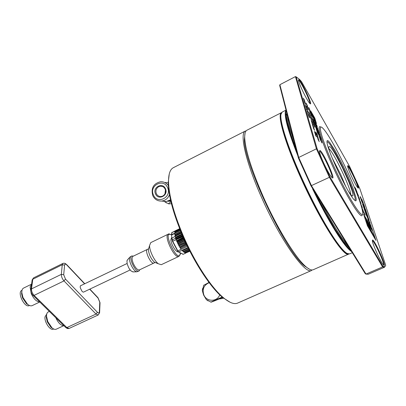 <?xml version="1.0" encoding="UTF-8"?>
<svg xmlns="http://www.w3.org/2000/svg" width="406" height="406" viewBox="0 0 406 406"><rect width="100%" height="100%" fill="white"/><g stroke="black" fill="none" stroke-linecap="round" stroke-linejoin="round"><path stroke-width="0.61" d="M181.979 234.292L181.619 234.744L182.299 235.318L184.192 240.108L186.395 244.133M181.888 234.079L175.478 237.211M181.649 233.516L181.309 233.298L175.077 236.287L175.453 237.018M181.335 232.77L175.001 235.922L181.213 233.069M180.355 230.385L174.651 233.13L175.037 234.242M174.824 231.993L175.022 232.953M175.169 235.734L175.118 235.409L181.213 232.476M174.763 234.384L175.524 234.018L174.758 234.384L175.118 235.409M181.609 234.658L175.412 237.632L175.539 238.185L172.068 240.058L171.728 238.165L172.058 239.971M175.534 237.297L175.412 237.632M181.624 234.83L175.428 237.799M175.483 237.211L175.504 237.591M180 229.502L174.758 232.029M174.666 233.227L171.713 234.648L171.845 232.653L175.128 231.166M171.733 238.134L171.713 234.648M171.586 235.013L174.758 233.486M171.728 238.165L175.138 236.414M174.732 234.49L180.832 231.552M175.524 234.018L180.802 231.476M181.766 235.038L175.529 238.033L175.905 238.677L182.38 235.571M182.928 237.14L182.187 236.708L182.548 236.074M183.695 239.017L182.974 238.408L183.243 237.941M184.903 241.534L184.141 241.073L184.192 240.108M187.821 247.092L186.973 245.452L186.187 244.803L186.07 243.737L179.574 246.823L181.132 249.345L177.584 250.974L172.479 241.311L176.082 239.733L175.539 238.185M179.574 246.823L185.958 243.524L185.146 243.042L185.151 242.001M188.739 251.684L185.953 252.918M182.507 235.957L176.031 239.063L175.905 238.677M176.031 239.063L175.976 239.581M182.187 236.708L176.082 239.733L182.385 236.896M183.096 237.581L176.63 240.717L182.847 237.459M183.177 237.784L176.63 240.717L178.528 244.803M185.578 252.654L185.928 253.009M184.497 252.238L185.08 252.887L189.622 250.715M185.014 241.748L178.533 244.874M178.447 244.701L184.877 241.798M188.851 249.182L183.532 251.7L184.157 252.4L189.252 249.979M183.532 251.7L188.795 249.071M177.564 250.949L178.63 251.938L181.954 250.365L183.416 251.608M178.584 244.914L179.452 246.615M182.451 250.776L188.277 248.02M186.973 245.452L180.599 248.472M181.954 250.37L188.019 247.498M187.298 246.417L181.127 249.34M175.123 231.07L175.488 230.699L175.509 230.984M179.772 228.923L175.042 231.207L175.159 231.806M175.514 230.689L171.758 232.714L171.555 234.815M185.882 253.004L183.243 254.298L178.64 251.933M172.687 241.2L177.818 250.913M171.565 234.79L171.692 232.816M182.974 254.288L183.243 254.298M178.198 251.735C176.316 252.974 170.901 244.113 170.84 239.662L171.667 237.525M178.828 256.419L161.278 264.692L158.284 263.763C154.265 260.799 149.357 250.522 149.581 245.534L150.748 242.621L168.221 234.186C163.476 235.729 174.646 259.135 178.828 256.419C180.132 255.029 180.614 253.943 180.269 253.166M155.011 262.58L153.94 263.032C151.108 264.813 144.252 250.451 147.419 249.365L148.444 248.822L148.368 249.614C148.895 254.491 150.885 258.663 154.351 262.139L156.117 262.87M21.822 292.569L21.584 293.051M27.024 304.119L27.552 304.231M51.4 327.688L51.861 327.779M22.015 290.295L21.812 290.397C16.834 292.335 24.675 308.281 29.273 305.571L29.476 305.474M46.726 314.087L45.01 316.827C44.193 322.019 50.334 330.971 53.404 329.119L53.673 328.992M21.838 291.401L21.599 293.777L22.594 297.948L26.456 303.663L28.491 304.931M46.558 315.046L46.259 317.223L47.304 321.862L50.973 327.337L52.836 328.505M139.847 269.706L139.014 271.025C135.705 273.081 128.129 257.221 131.813 255.937L133.361 256.12M39.676 301.897C36.535 301.775 33.713 298.989 31.211 293.533L30.08 286.92L31.602 284.154L23.578 288.082C22.31 288.762 21.726 290.305 21.833 292.711L22.98 297.527L27.446 304.135C29.288 305.693 30.871 306.185 32.191 305.616L39.763 301.983M49.38 311.427L48.223 311.975C47.071 312.574 46.502 313.965 46.523 316.142L47.73 321.501L51.968 327.835C53.628 329.246 55.054 329.697 56.246 329.19L63.859 325.653M139.014 271.025L136.852 271.787C133.467 271.655 127.829 259.855 129.859 257.14L131.813 255.937M55.845 317.781C58.286 323.039 60.941 325.653 63.818 325.612M133.198 271.908L131.239 271.086C128.56 268.026 129.402 268.757 128.54 267.397L127.19 263.905L126.951 260.85L127.464 259.901M83.763 292.01L83.737 292.021C83.352 292.33 82.722 292.01 81.86 291.066L80.281 287.778C80.155 286.276 80.297 285.58 80.708 285.682L80.733 285.672M175.488 230.699L179.67 228.674L175.499 230.689M315.102 119.613L313.736 117.014L315.102 119.613M315.701 121.612L314.34 119.009L315.701 121.612M345.755 186.527L340.791 174.697L332.012 157.589M364.821 217.108L371.957 229.948M366.11 221.001L371.185 228.243L364.558 216.307L371.505 228.614M367.562 225.386L373.058 234.8L365.913 220.392L371.185 228.243M371.663 228.542L372.317 230.486L367.004 222.899L374.449 237.378M312.94 116.857L312.305 115.507M312.427 115.446L313.31 117.222L312.148 115.324M312.341 114.862L311.712 113.518M311.833 113.457L312.716 115.233L311.554 113.34M367.166 222.828L374.114 236.388M374.276 236.317L374.88 238.119L367.714 225.843L367.298 224.579L373.215 234.729M315.305 121.064L314.325 118.988L315.411 120.633L315.711 121.633L315.305 121.064M329.865 152.062C328.139 147.439 328.342 145.769 330.474 147.053C331.672 148.352 333.443 151.012 335.798 155.026L342.354 167.485L348.754 181.731L351.728 189.709L352.712 193.154L352.966 195.717C352.418 196.042 351.921 195.931 351.464 195.382L348.678 191.683M367.455 225.868L363.578 214.165L371.906 228.507L375.86 240.266L367.44 225.873L363.527 214.053L371.921 228.507L375.91 240.377L367.44 225.868M320.298 139.375L321.735 142.267L320.167 139.441M316.178 124.485L316.873 126.109L316.178 124.485L316.117 124.911M317.538 128.21L316.228 125.758L317.538 128.21M317.253 131.407L317.619 132.265L317.086 131.488M317.137 130.727L316.721 129.925L317.061 130.768M315.452 125.114L315.041 124.317L315.376 125.149M312.64 114.675L314.675 120.435L316.452 123.52L314.797 118.065L310.605 110.757L312.229 116.187L314.041 119.328L312.64 114.675M313.27 115.771L314.848 121.024L312.65 114.695L313.27 115.771M311.402 121.155L312.255 122.693L311.356 121.181M313.229 127.063L313.686 128.179L313.229 127.063M314.889 132.97L315.756 134.523L314.843 132.99M305.637 105.667L306.078 106.742L305.637 105.667M310.214 112.02L310.022 111.361L310.174 112.041M312.721 119.283L312.021 117.989L312.721 119.283M312.224 119.633L313.478 121.856L312.178 119.653M313.168 122.81L314.427 125.038L313.122 122.835M316.051 132.498L317.325 134.746L316.005 132.523M306.987 106.199L307.824 107.722L306.941 106.225M356.58 192.332L357.996 194.997L356.463 192.388M308.068 114.238L308.925 115.796L308.017 114.269M367.907 218.332L366.242 214.561L368.146 217.849L368.567 219.306L367.592 218.123M354.839 200.422C358.569 198.879 333.316 144.724 327.606 141.948L326.987 141.765M308.641 107.59L309.473 109.102L308.596 107.615M363.984 205.969L362.994 203.548L363.827 204.989L364.212 206.278L363.842 206.035M361.771 206.223L361.02 204.634L361.771 206.223M306.144 103.083L306.581 104.139L306.144 103.083M308.195 109.417L308.002 108.752L308.154 109.437M313.549 124.084L314.807 126.317L313.503 124.109M312.6 120.892L313.853 123.119L312.554 120.917M311.849 118.374L313.102 120.597L311.803 118.4M310.732 114.609L311.564 116.131L310.681 114.634M309.215 109.513L310.042 111.011L309.174 109.534M315.34 134.203L315.802 135.34L315.34 134.203M314.488 131.6L315.777 133.873L314.437 131.625M311.838 122.358L312.29 123.46L311.838 122.358M309.814 114.883L309.616 114.208L309.768 114.908M317.761 129.078L317.401 128.54M314.041 119.328L312.224 116.182L310.595 110.736L314.802 118.065L316.462 123.541L314.041 119.339M357.996 194.997L357.437 194.51M368.567 219.306L367.75 218.403M366.385 215.515L366.242 214.561M328.043 140.775L329.708 142.44L334.838 150.22L341.36 162.278L347.917 176.072L353.174 188.795L356.011 197.778L356.275 200.173L355.712 200.919L354.331 199.93C348.206 194.367 327.485 150.727 327.048 142.47C326.85 140.796 327.18 140.232 328.043 140.775M364.212 206.278L363.903 206.162M363.137 204.472L362.994 203.548M361.401 206.212L361.812 206.476M321.917 142.887L321.567 142.349M320.243 139.405L320.055 139.075M319.689 137.573L319.502 137.253M317.02 126.657L316.873 126.109M316.122 124.515L315.959 124.231M315.746 124.15L314.954 122.13L316.817 125.358L317.253 126.88L315.741 124.084M316.238 125.758L315.868 125.195M316.944 131.275L316.609 130.169L317.253 131.635M359.259 198.854L359.675 199.945M357.767 195.748L359.056 198.113M358.691 198.224L359.137 198.915L359.254 198.651L357.808 195.854M358.006 194.956L358.341 196.007M356.032 191.099L356.93 192.601M361.629 207.161L363.39 211.171M363.659 212.221L364.481 213.866M362.375 210.186L363.847 212.541M360.675 197.808L361.462 199.833L361.421 198.854L361.842 199.417L363.35 203.228L362.172 200.346L362.248 201.376L361.761 200.711L360.289 197.407L360.102 196.545L360.655 197.265L360.98 198.194L360.675 197.808L360.599 198.255M360.097 196.722L360.67 197.813M362.05 200.188L362.101 201.254M362.731 201.686L363.197 203.096M361.416 199.047L362.071 200.199M363.36 205.943L364.233 208.552L362.588 204.238L365.42 209.156L366.577 212.592L365.248 209.222L364.634 208.156L365.43 210.526L364.953 209.709L363.36 205.943L363.812 207.826M364.634 208.156L365.004 209.795M362.857 205.035L365.268 209.222L366.156 211.861M364.283 209.303L366.704 213.5L366.07 212.439L366.877 214.84L364.791 210.227L365.253 212.135M366.07 212.439L366.451 214.109M364.791 210.227L365.674 212.866L364.015 208.506L366.857 213.429L367.603 216.18M365.73 213.627L368.156 217.829L369.008 220.468M348.531 173.941C356.742 191.992 361.452 204.66 362.665 211.942C364.08 221.788 350.85 202.305 336.955 172.971C323.009 143.663 316.274 121.1 323.009 128.418C327.977 133.417 339.299 153.767 348.531 173.941M363.852 205L364.811 207.4L364.289 206.867L361.183 200.021L363.999 204.928L361.447 200.818M361.822 206.451L362.147 207.456M360.695 204.045L361.01 204.639M360.558 202.767L360.98 203.868M359.432 200.29L360.35 202.015M360.178 202.462L360.432 202.822L360.553 202.558L359.467 200.391M367.724 219.6L369.805 222.742M354.854 187.587L355.56 188.384L357.123 192.297M355.407 188.455L355.808 189.181M356.701 191.353L355.874 189.303L355.184 188.592M316.142 128.276L316.771 129.118L315.731 127.164L316.289 128.443M316.619 127.651L316.797 127.961M317.441 129.083L317.619 129.392M318.593 132.107L318.786 132.498M317.72 130.965L317.944 131.311M319.014 133.599L319.228 133.995M318.933 134.031L319.116 134.345M319.121 134.787L319.228 135.142M318.832 135.015L319.02 135.34M319.664 136.452L319.847 136.771M314.102 121.805L313.868 121.024L314.914 122.957L314.102 121.805M321.983 142.973L319.821 138.304L321.714 141.572L321.983 142.973M319.745 138.06L319.273 136.477L321.319 140.258L319.745 137.548L320.07 138.613L319.745 138.06M317.862 128.768L317.928 129.22L317.259 128.291L315.868 124.972L317.695 128.849M317.248 131.645L316.959 131.341M316.604 130.123L316.198 128.793L317.406 131.265L316.69 130.077M314.924 124.505L314.518 123.191L315.721 125.642L315.005 124.459M310.57 116.72L310.971 118.11L309.92 116.375L310.783 117.659L309.453 114.781L310.529 116.74M311.554 119.349L311.331 118.968L311.509 119.369M311.133 118.623L310.011 116.684L311.087 118.643M311.285 119.141L310.164 117.197L311.245 119.161M311.138 119.79L312.534 122.688L311.082 119.821M311.321 120.861L312.605 123.089M312.656 123.064L312.143 122.353M312.168 122.338L312.331 122.967M312.417 122.927L311.245 120.892M312.996 124.906L311.864 122.957L312.95 124.931M313.427 126.362L313.838 127.799L312.777 126.053L313.645 127.342L312.503 125.124L313.437 126.626L312.295 124.409L313.386 126.383M313.275 127.469L314.229 129.138L313.219 127.499M314.802 132.655L316.228 135.117L314.731 132.696M306.774 108.169L305.647 106.22L306.728 108.194M307.413 109.656L305.87 106.976L307.372 109.676M306.819 109.128L306.997 109.737L306.738 109.168M307.966 111.533L307.748 111.153L307.921 111.559M307.545 110.802L306.418 108.854L307.499 110.828M307.697 111.315L306.571 109.361L307.657 111.33M307.21 111.305L308.235 113.208L307.159 111.33M307.504 112.173L307.281 111.787L307.459 112.198M305.139 103.225L304.201 101.282L305.16 102.896M305.216 102.87L304.439 101.82M304.475 101.804L305.358 103.571M305.413 103.545L304.642 102.505M304.683 102.485L305.576 104.251M305.611 104.23L304.962 102.936M305.007 102.911L305.185 103.2M304.678 101.642L303.739 99.698L304.698 101.317M304.749 101.292L303.977 100.241M304.008 100.226L304.891 101.987M304.947 101.957L304.18 100.921M304.216 100.901L305.109 102.662M305.145 102.642L304.495 101.353M304.541 101.327L304.718 101.617M304.216 100.064L303.277 98.125L304.236 99.744M304.287 99.719L303.515 98.668M303.546 98.653L304.429 100.409M304.485 100.383L303.713 99.343M303.754 99.323L304.642 101.084M304.683 101.064L304.033 99.774M304.079 99.754L304.256 100.043M316.523 136.812L315.376 134.848L316.472 136.837M304.835 103.073L304.617 102.693L304.789 103.099M305.342 104.946L306.687 107.23L305.322 104.956M305.672 106.037L306.616 107.697L305.616 106.062M309.59 110.772L310.59 112.635L309.539 110.797M311.052 115.563L310.839 115.187L311.011 115.588M311.549 116.999L312.884 119.668L311.488 117.029M312.691 120.181L313.645 122.201L312.645 120.201M313.635 123.353L314.599 125.388L313.589 123.378M314.107 125.835L313.605 124.505L314.229 125.987M314.315 125.941L314.645 126.505M314.731 126.459L314.467 126.352M314.508 126.332L314.939 127.311M314.98 127.296L314.193 125.794M316.518 133.031L317.497 135.096L316.472 133.056M308.174 108.62L307.063 106.697L308.129 108.646M306.829 105.92L307.773 107.423M307.702 107.301L307.895 107.986M307.981 107.94L306.885 105.89M318.36 140.161L317.857 138.796L318.482 140.309M318.578 140.263L318.903 140.816M318.999 140.765L318.735 140.679M318.776 140.659L319.217 141.664M319.258 141.643L318.456 140.116M359.625 199.777L358.726 198.326M358.346 197.286L359.29 198.844M357.382 194.743L358.955 197.813M359.107 197.742L359.401 198.625L359.041 198.123M359.097 198.098L359.777 199.706M356.26 191.881L356.042 190.921L356.737 191.891L358.351 195.413L358.478 196.098L357.828 195.22L356.6 192.733M362.949 210.181L362.101 208.065M361.934 208.293L362.091 208.923M362.228 208.862L362.457 209.648L362.096 208.943M361.482 206.624L361.766 207.101M363.999 212.47L365.197 215.104L364.319 213.876M364.451 213.815L362.685 211.079M362.776 211.039L362.446 210.547M362.391 209.882L363.735 212.186M309.291 116.74L309.408 117.735L308.159 114.781L309.25 116.761M308.332 114.416L309.098 116.152L308.281 114.441M366.857 213.429L368.029 216.911L366.689 213.51M368.313 217.758L369.145 220.559L368.186 219.204L365.461 212.825L368.156 217.829M362.294 214.434C362.223 221.118 349.206 201.269 336.011 173.418C322.77 145.597 315.619 122.957 320.841 127.129M308.895 107.768L309.636 109.442L308.849 107.793M363.999 204.928L364.811 207.4M307.728 113.076L308.758 114.984L307.677 113.101M360.533 203.406L362.01 206.964M362.162 206.893L362.299 207.567L361.436 206.329L360.975 204.928M360.924 203.69L360.218 202.574M359.904 201.655L360.589 202.751M359.117 199.407L360.249 201.701M360.401 201.63L360.695 202.523L360.335 202.021M360.391 201.995L361.076 203.619M368.663 220.884L369.734 221.991L370.094 223.067L369.298 222.168L371.221 226.426L368.511 220.95M355.346 188.506L355.265 188.795M355.387 188.739L355.854 190.094M355.991 190.033L354.976 188.014L354.859 187.399L355.56 188.384M306.18 103.444L307.109 105.078L306.129 103.469M307.672 106.26L307.459 105.885L307.631 106.286M307.261 105.545L306.16 103.621L307.22 105.565M318.005 138.959L317.497 137.593L318.126 139.101M318.218 139.055L318.543 139.608M318.639 139.562L318.375 139.471M318.416 139.451L318.857 140.456M318.898 140.435L318.096 138.908M317.649 137.756L317.142 136.396L317.766 137.903M317.862 137.857L318.187 138.41M318.279 138.365L318.02 138.273M318.055 138.253L318.502 139.248M318.537 139.233L317.741 137.71M317.563 136.746L317.756 137.395L317.482 136.781M318.147 137.548L316.604 134.579L318.116 137.563M307.408 106.037L306.302 104.119L307.362 106.062M307.565 108.158L308.57 110.036L307.515 108.184M308.687 111.909L309.692 113.756L308.641 111.934M309.783 114.061L308.667 112.127L309.737 114.086M317.751 136.223L316.208 133.259L317.72 136.238M314.016 124.627L314.98 126.667L313.97 124.652M313.067 121.44L314.026 123.47L313.021 121.465M312.315 118.922L313.27 120.942L312.27 118.948M310.981 114.781L311.732 116.476L310.935 114.802M311.184 114.578L310.088 112.665L311.148 114.593M310.773 113.193L309.676 111.285L310.732 113.218M309.311 109.823L310.732 112.386L309.27 109.843M309.824 110.006L308.727 108.103L309.783 110.026M315.391 134.63L316.35 136.304L315.33 134.655M314.965 132.143L315.949 134.234L314.914 132.168M315.533 132.858L315.147 132.199M315.198 132.173L314.965 131.661M315.01 131.64L315.563 132.843M313.726 128.905L313.219 127.545L313.848 129.052M313.94 129.006L314.274 129.575M314.366 129.529L314.097 129.423M314.132 129.402L314.579 130.402M314.614 130.382L313.818 128.859M311.884 122.754L312.828 124.414L311.828 122.785M309.174 113.614L310.189 115.502L309.123 113.639M315.883 126.596L315.421 125.794L315.751 126.662M316.873 129.753L316.066 128.352L316.817 129.783M317.959 133.102L318.309 134.259L317.335 132.595L316.979 131.412L317.903 133.132M318.258 130.128L318.817 131.975L316.853 127.936L316.954 128.778L316.386 126.885L318.126 130.194M318.913 132.29L319.141 133.046L317.999 131.285L319.644 134.716L317.761 131.463L319.101 133.554L317.325 130.011L318.659 132.077L317.035 129.042L318.746 132.371M319.755 135.086L319.172 134.32L319.471 135.32L320.37 137.106L318.482 133.853L319.152 134.767L318.852 133.767L317.878 131.838L319.649 135.142M320.486 137.502L321.06 139.395L319.075 135.31L319.502 136.736L318.598 134.249L320.354 137.568M314.351 121.079L313.386 119.405L314.295 121.105M314.706 122.267L313.736 120.587L314.65 122.292M315.102 123.591L314.63 123.059L315.472 124.815L314.503 123.135L315.193 124.221L314.137 121.912L315.005 123.642M298.43 80.068L298.76 80.276C301.293 82.185 310.834 102.15 309.829 103.434M299.014 79.571C302.277 82.164 313.894 107.788 309.814 103.413C307.317 101.206 298.674 83.509 298.435 80.094L299.014 79.571M347.643 166.237C349.333 166.759 358.523 186.212 357.782 187.684M347.886 165.597C350.104 166.485 361.431 191.642 357.848 187.755C355.697 185.831 347.729 169.003 347.612 166.125L347.886 165.597M372.358 240.738C374.18 240.682 384.781 263.651 383.543 264.986M372.556 240.027C374.677 239.515 388.075 269.96 383.492 264.935C380.884 262.459 372.515 244.305 372.363 240.809L372.556 240.027M319.39 151.108L319.629 151.174C322.278 152.138 333.671 176.407 331.971 177.483M319.918 150.393C323.379 151.915 337.147 183.086 331.768 177.28C328.693 174.407 319.725 155.61 319.42 151.397L319.918 150.393M349.647 166.536L359.848 188.704L385.7 265.219C385.314 266.661 384.386 267.001 382.919 266.229L382.599 266.93L329.393 177.305L329.916 176.833L317.157 148.87L316.406 148.829L295.436 76.602L296.167 76.841L299.521 79.414L301.475 81.55L349.647 166.536M296.167 76.841L317.157 148.87M329.916 176.833L382.919 266.229M385.441 265.884L384.487 267.244L382.599 266.93L366.014 274.07L365.334 273.806L310.976 185.821L329.393 177.305L316.406 148.829L298.709 157.467L298.4 158.025L279.673 85.422L279.886 84.702L295.436 76.602M165.45 190.064L164.943 193.895M279.886 84.702L298.709 157.467L311.524 185.786L366.014 274.07L368.161 274.268L384.487 267.244M165.156 189.15C164.181 187.151 162.633 186.166 160.517 186.197L158.721 186.689C156.168 188.318 155.366 190.622 156.31 193.591C157.305 195.631 158.883 196.616 161.05 196.55L162.735 196.073C165.303 194.444 166.11 192.139 165.156 189.15M310.976 185.821L298.4 158.025M365.694 273.943L365.334 273.806M155.488 193.85C158.142 200.792 168.668 195.555 165.501 188.826C162.801 181.878 152.336 187.176 155.488 193.85M167.617 187.765C172.119 197.331 157.152 204.756 153.397 194.905C148.921 185.435 163.765 177.894 167.617 187.765M169.485 194.682C168.003 198.407 165.394 200.534 161.664 201.061C157.579 201.219 154.6 199.382 152.732 195.54C150.895 188.059 153.539 183.451 160.664 181.726C163.836 181.644 166.399 182.933 168.343 185.593M170.53 199.869L166.191 201.533L162.902 201.193M165.212 182.482L168.231 182.867M219.037 298.999L221.996 298.577L223.523 297.902M349.678 248.462L343.38 241.372L335.178 229.202L325.292 212.135L315.244 192.728M296.273 149.778L290.884 134.68L287.539 122.734L286.783 118.659C286.321 113.37 286.534 114.436 286.768 112.929M352.291 252.694L349.515 253.917L346.952 253.395C343.354 251.223 337.914 244.387 330.626 232.887C321.085 217.56 311.417 199.143 301.617 177.635C287.884 147.332 279.627 121.282 280.957 114.39L282.17 112.076L286.037 110.107M286.575 113.878L287.143 114.39M170.84 201.214L167.668 201.259M164.501 201.523L166.46 202.939M171.449 203.71L168.769 203.888C168.566 203.507 169.302 202.812 170.977 201.797M222.544 297.38C218.743 299.283 210.029 302.805 210.876 302.094L222.148 297.04M202.533 288.58L202.335 290.742L203.604 295.03L206.319 299.592L208.07 300.882M219.707 294.812C217.337 302.044 206.522 302.044 203.832 294.883C202.102 289.077 203.888 285.007 209.186 282.683M209.009 282.449L203.665 285.322M285.677 113.919L286.514 114.619M350.307 249.482L350.307 250.035M348.318 253.983L346.343 253.334C339.375 249.477 321.755 221.544 305.743 187.79C289.706 154.047 279.201 122.739 280.617 114.903L281.363 112.959M313.214 269.741C311.498 270.503 308.93 269.371 305.515 266.341C295.263 257.495 276.811 227.441 263.027 196.174C251.69 170.068 245.589 150.783 244.732 138.319C244.544 133.757 245.285 131.052 246.96 130.204L281.541 112.594C276.775 113.949 284.697 142.359 300.882 178.021C320.151 221.097 344.131 258.165 348.718 254.075L313.214 269.741M169.256 173.976L168.226 182.649C168.541 195.905 173.23 213.368 182.294 235.028C193.743 261.992 210.623 287.707 222.808 297.603L230.177 302.287M309.666 269.315L304.429 265.92C285.459 251.268 243.732 163.39 244.371 139.425L245.051 133.224M182.776 234.658C194.372 261.956 211.455 288.001 223.767 298.004C229.694 302.851 234.323 304.546 237.657 303.079L311.646 270.432C305.337 275.232 280.008 239.52 261.362 196.971C245.635 161.781 239.301 133.056 245.437 130.981L173.372 167.678C170.129 169.338 168.51 173.996 168.52 181.649C168.845 195.053 173.595 212.719 182.776 234.658M180.873 233.1L181.167 233.364M178.351 234.313L178.67 234.561M180.492 233.689L180.173 233.435M175.001 235.922L181.223 232.932M174.702 233.338L180.431 230.572M180.401 230.501L174.981 233.115M175.006 232.882L180.33 230.319M180.066 229.664L174.783 232.212M171.89 237.972L172.687 241.205M174.798 234.709L180.919 231.765M182.233 236.475L175.986 239.469M176.168 239.931L176.63 240.717M185.796 252.928L189.79 251.045M189.577 250.624L184.948 252.806M182.974 238.408L176.722 241.397M183.172 238.855L176.909 241.844M177.381 242.428L183.837 239.347M177.914 244.042L184.141 241.073M184.014 239.733L177.564 242.813M177.732 243.656L183.979 240.677M185.029 242.661L178.772 245.64M184.03 252.314L189.201 249.873M185.146 243.042L178.95 245.99M183.157 251.598L188.739 248.959M186.09 244.579L179.883 247.528M183.04 251.512L188.683 248.842M186.187 244.803L180.005 247.736M177.808 250.918L178.63 251.938M172.479 241.306L172.068 240.058M180.228 253.146C178.838 265.971 160.817 228.38 171.586 235.11M147.419 249.365L132.884 256.353C131.691 257.272 131.818 259.617 133.264 263.387C135.437 267.98 137.472 270.163 139.37 269.934L153.94 263.032M65.473 279.084L63.996 280.906C62.204 278.82 61.316 276.638 61.331 274.36L31.495 288.91L32.774 279.247L62.25 264.753L61.331 274.36L63.701 274.725L65.473 279.084L97.42 312.28L96.019 314.061L66.833 327.586L34.089 295.385L63.996 280.906L96.019 314.061L98.196 314.995L68.873 328.545L67.386 328.555L65.696 327.459M32.125 280.236L30.886 289.529C30.699 291.736 31.455 293.726 33.155 295.492L34.089 295.385C32.267 293.355 31.404 291.193 31.495 288.91L30.836 289.914M32.175 279.856L33.571 277.861L32.175 279.856M69.101 328.454L66.833 327.586L65.899 327.657L32.957 295.299M97.42 312.28C98.531 313.28 99.176 313.143 99.348 311.874L99.597 312.747L98.196 314.995M99.348 311.874L99.764 302.216L100.008 303.084L99.612 312.351M64.59 265.118C64.838 263.91 65.554 263.854 66.741 264.951L65.772 263.783L64.199 263.174L62.966 263.398L62.25 264.753L64.59 265.118L63.701 274.725M89.858 289.113L97.795 297.507L99.764 302.216M66.741 264.951L84.59 283.824M89.675 289.204L98.064 298.075M175.047 231.364L179.822 229.06M175.478 230.816L179.711 228.776M328.967 148.789C333.544 151.814 351.195 188.988 350.647 194.449M221.052 298.09L222.579 297.415M320.547 201.315C325.906 211.688 330.966 220.722 335.726 228.416C340.456 236.023 344.415 241.585 347.597 245.097M285.682 114.045L287.473 115.664C287.555 120.526 289.777 129.149 294.142 141.527M350.972 250.558C346.282 246.412 341.131 239.692 335.518 230.405C330.251 222.239 323.003 208.892 313.777 190.358M296.908 152.235C287.89 128.864 284.327 115.04 286.21 110.767M169.419 200.564L170.657 200.417M297.765 155.574C287.707 130.072 283.703 115.071 285.753 110.574M351.591 251.558C348.069 249.492 342.588 242.524 335.148 230.644C327.982 219.057 320.461 205.142 312.584 188.897M168.246 201.082L170.779 200.955M348.277 253.973C344.44 254.354 334.402 240.951 324.775 224.33C314.889 206.827 306.992 191.368 301.09 177.95C291.508 157.31 276.775 118.638 281.343 113M350.205 249.314L350.211 249.954M180.406 230.506L175.006 233.11M179.99 229.476L174.783 231.993M189.861 251.182L188.105 252.009M189.638 250.741L185.08 252.887M189.257 249.989L184.157 252.4M172.174 232.298L171.758 232.714M178.417 251.948L183.081 254.323M177.589 250.974L178.356 251.918M177.584 250.974L172.058 239.997M171.586 235.059C169.713 233.907 168.591 233.617 168.221 234.186M154.351 262.139L158.284 263.763M148.368 249.614L149.581 245.534M26.456 303.663L27.446 304.135M21.599 293.777L21.833 292.711M50.973 327.337L51.968 327.835M46.259 317.223L46.523 316.142M132.762 271.924L136.852 271.787M127.179 260.231L129.859 257.14M127.088 263.484L80.708 285.682M130.174 269.949L83.737 292.021M100.023 302.688L97.998 297.72M62.966 263.398L33.571 277.861M66.691 264.605L84.778 283.738M162.436 186.486L160.517 186.197M166.191 201.533L161.664 201.061M221.996 298.577L223.873 298.09M346.343 253.334L346.952 253.395M280.617 114.903L280.957 114.39M164.75 201.797L168.769 203.888M206.319 299.592L210.876 302.094M203.787 285.093L202.335 290.742M304.429 265.92L305.515 266.341M244.371 139.425L244.732 138.319M222.808 297.603L223.767 298.004M168.226 182.649L168.52 181.649"/></g></svg>
